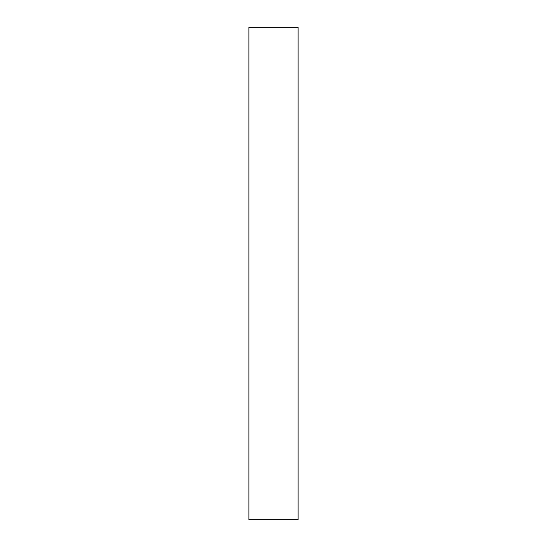<?xml version="1.0" encoding="UTF-8"?>
<svg xmlns="http://www.w3.org/2000/svg" width="547" height="547" viewBox="0 0 547 547"><rect width="100%" height="100%" fill="white"/><g stroke="black" fill="none" stroke-linecap="round" stroke-linejoin="round"><path stroke-width="0.82" d="M248.885 27.35L298.115 27.35L298.115 519.65L248.885 519.65L248.885 27.35"/></g></svg>
